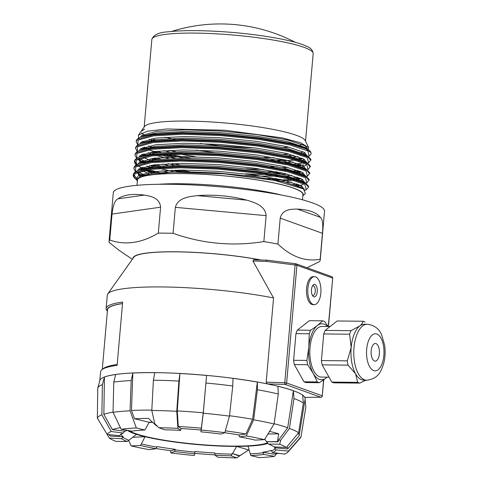 <?xml version="1.0" encoding="UTF-8"?>
<svg xmlns="http://www.w3.org/2000/svg" width="482" height="482" viewBox="0 0 482 482"><rect width="100%" height="100%" fill="white"/><g stroke="black" fill="none" stroke-linecap="round" stroke-linejoin="round"><path stroke-width="0.72" d="M307.89 288.332A13.99 6.591 -89.4 0 1 314.511 276.674A13.99 6.591 -89.4 0 1 320.958 290.73A13.99 6.591 -89.4 0 1 314.222 304.648A13.99 6.591 -89.4 0 1 313.161 304.455A13.99 6.591 -89.4 0 1 307.89 288.332M314.511 276.674L313.21 276.662A13.99 6.591 90.6 0 0 306.516 289.447A13.99 6.591 90.6 0 0 311.86 304.443A13.99 6.591 90.6 0 0 312.926 304.636L314.222 304.648M312.378 286.133A4.772 2.247 -89.4 0 1 313.119 285.874A4.772 2.247 -89.4 0 1 313.481 285.94A4.772 2.247 -89.4 0 1 315.276 291.441A4.772 2.247 -89.4 0 1 313.017 295.424A4.772 2.247 -89.4 0 1 312.288 295.153M317.258 291.7A6.248 2.94 -89.4 0 1 312.74 295.924A6.248 2.94 -89.4 0 1 312.848 285.362A6.248 2.94 -89.4 0 1 316.047 285.471A6.248 2.94 -89.4 0 1 317.258 291.7M328.29 326.513L332.694 278.156A1.47 1.47 0 0 0 331.724 276.644A1.47 1.283 109.8 0 1 332.526 278.042L296.93 265.257A1.47 1.283 -70.2 0 0 295.876 263.799A1.47 0.572 97.2 0 0 295.815 263.781A1.47 0.572 97.2 0 0 295.092 264.998L266.492 261.401L252.93 261.009L273.553 297.96L266.185 382.19L267.371 383.907A103.07 14.695 5 0 0 159.458 372.7A103.07 14.695 5 0 0 99.822 380.653M107.378 311.089L107.016 310.667A103.07 14.695 5 0 1 106.13 308.468A103.07 14.695 5 0 1 122.651 302.039L117.114 365.338A103.07 14.695 -175 0 0 101.847 369.748A103.07 14.695 -175 0 0 100.593 371.767L99.81 380.678M106.13 308.468L107.299 295.111A103.07 14.695 5 0 1 107.763 293.924A103.07 14.695 5 0 1 169.64 287.073A103.07 14.695 5 0 1 273.553 297.96M304.835 397.367L320.801 397.204A1.47 0.825 89.4 0 0 320.946 397.228L304.835 397.367A103.07 14.695 5 0 1 305.154 398.759A103.07 14.695 5 0 1 305.13 398.945M322.645 320.831L309.348 320.693L297.346 330.122A31.065 14.635 90.6 0 0 295.942 333.646L293.61 360.295A31.065 14.635 90.6 0 0 294.327 364.579L304.003 381.798A31.065 14.635 90.6 0 0 306.118 382.557L319.415 382.696A31.065 14.635 -89.4 0 1 317.301 381.931L313.192 373.333L307.624 364.717A31.065 14.635 -89.4 0 1 306.907 360.428L308.805 347.112A27.974 13.177 -89.4 0 1 317.373 325.555L322.645 320.831A31.065 14.635 -89.4 0 1 324.76 321.59L328.109 326.507M107.763 293.924L133.743 257.286A80.301 11.448 5 0 1 176.189 251.851A80.301 11.448 5 0 1 260.611 259.985M252.93 261.009L253.683 259.804M305.142 398.397A103.052 14.689 -175 0 0 305.142 398.373A103.052 14.689 -175 0 0 154.752 372.634A103.052 14.689 -175 0 0 99.888 380.412L99.87 380.467A103.064 14.695 -175 0 0 99.864 380.485A103.064 14.695 -175 0 1 99.876 380.449L97.762 388.1A104.504 14.9 5 0 1 102.389 384.648L101.871 414.809L111.252 431.504L123.265 433.071L124.79 431.215A76.981 10.972 5 0 1 127.519 430.39M267.149 260.184A1.47 0.554 91.6 0 0 267.076 260.172A1.47 0.554 91.6 0 0 266.492 261.401A1.47 0.572 -82.8 0 1 267.221 260.178L267.221 260.178A1.47 0.572 -82.8 0 1 267.281 260.196L295.755 263.781M331.724 276.644L296.129 263.859A1.47 1.47 0 0 0 295.815 263.781L267.221 260.178A1.47 1.47 0 0 0 267.076 260.172L253.442 259.78M117.186 364.494A101.889 14.526 -175 0 0 103.106 368.712L101.847 369.748M102.28 369.399L107.498 309.757A101.594 14.484 5 0 1 122.512 303.6M107.402 310.854A101.889 14.526 5 0 1 122.518 303.521M351.01 330.676A31.065 14.635 -89.4 0 0 349.613 334.201L351.173 347.552A27.974 13.177 -89.4 0 1 359.741 325.989L351.01 330.676L325.139 330.411A31.065 14.635 90.6 0 0 323.735 333.936L321.404 360.578A31.065 14.635 90.6 0 0 322.121 364.862L331.797 382.081A31.065 14.635 90.6 0 0 333.912 382.841L359.789 383.106A31.065 14.635 -89.4 0 1 357.668 382.347L331.797 382.081M367.248 324.259C374.207 325.067 379.021 328.628 381.69 334.942L384.66 345.281C385.479 351.27 385.208 357.126 383.841 362.844C381.334 370.779 378.882 378.738 366.669 380.208A27.974 13.177 -89.4 0 1 364.543 379.822A27.974 13.177 -89.4 0 1 353.848 349.83A27.974 13.177 -89.4 0 1 367.248 324.259L364.416 324.229A27.974 13.177 -89.4 0 0 359.741 325.989C361.747 324.344 362.838 322.765 363.018 321.247A31.065 14.635 -89.4 0 1 365.133 322.006M347.281 360.843A31.065 14.635 -89.4 0 0 347.998 365.133L355.559 373.767A27.974 13.177 -89.4 0 1 351.173 347.552L347.281 360.843L321.404 360.578M327.097 377.153A27.974 13.177 -89.4 0 1 326.151 377.984L319.415 382.696M327.188 377.153L326.151 377.984A27.974 13.177 -89.4 0 1 313.192 373.333A27.974 13.177 -89.4 0 1 308.805 347.112L309.239 333.785A31.065 14.635 -89.4 0 1 310.637 330.26L317.373 325.555A27.974 13.177 -89.4 0 1 327.621 326.501M374.508 361.03A8.833 4.163 -89.4 0 1 371.128 351.559A8.833 4.163 -89.4 0 1 375.364 343.485A8.833 4.163 -89.4 0 1 379.43 352.36A8.833 4.163 -89.4 0 1 375.177 361.157A8.833 4.163 -89.4 0 1 374.508 361.03M366.669 380.208L363.844 380.178A27.974 13.177 -89.4 0 1 361.717 379.792A27.974 13.177 -89.4 0 1 355.559 373.767L357.668 382.347M359.789 383.106L365.832 380.202M363.018 321.247L337.141 320.982L325.139 330.411M329.037 377.171L321.5 377.093A25.323 11.93 -89.4 0 1 319.578 376.743A25.323 11.93 -89.4 0 1 309.89 349.595A25.323 11.93 -89.4 0 1 322.018 326.447L330.08 326.531M294.327 364.579L307.624 364.717M304.003 381.798L317.301 381.931M293.61 360.295L306.907 360.428M295.942 333.646L309.239 333.785M297.346 330.122L310.637 330.26M347.998 365.133L322.121 364.862M349.613 334.201L323.735 333.936M267.938 443.362A73.144 10.429 5 0 1 248.013 446.127A73.144 10.429 5 0 1 236.704 446.392A73.144 10.429 5 0 1 232.469 446.374A73.144 10.429 5 0 1 145.04 436.71A73.144 10.429 5 0 1 136.484 434.354A73.144 10.429 5 0 1 127.483 430.396M152.445 422.148A73.144 10.429 -175 0 0 149.173 422.274L144.865 430.016L136.334 427.956L130.056 410.821L131.182 380.575L132.839 373.026L131.484 410.465L134.514 418.738L149.173 422.274M156.168 448.567A90.007 12.833 5 0 0 171.357 450.778L175.213 449.326A76.981 10.972 5 0 1 157.036 446.567L156.831 447.109A77.289 11.02 5 0 1 141.383 443.94L140.437 445.488L131.188 445.922L128.646 440.428M249.098 450.001A94.84 13.52 -175 0 1 248.706 450.001L239.687 455.743L232.445 453.562A76.981 10.972 5 0 1 232.366 453.556L230.999 455.797A78.403 11.176 5 0 1 215.014 455.213L214.882 452.959A76.981 10.972 5 0 1 194.945 451.507L194.885 452.074A77.289 11.02 5 0 1 175.074 449.881L174.617 451.52A78.403 11.176 -175 0 0 194.71 453.737L194.885 452.074M214.99 454.869A90.007 12.833 5 0 1 194.746 453.357M305.076 399.271L305.823 407.127L301.015 436.819L288.459 451.086L275.891 449.935L274.909 448.326A77.289 11.02 5 0 1 271.493 450.875L271.245 450.315A76.981 10.972 5 0 1 262.847 452.206L273.812 454.14A90.007 12.833 5 0 0 278.572 453.327M274.656 446.892A76.981 10.972 5 0 1 274.656 447.778L287.615 448.959A90.007 12.833 5 0 0 286.959 446.748M124.79 431.215L112.402 429.601A90.007 12.833 5 0 1 120.41 427.667M108.986 434.674A90.007 12.833 5 0 0 110.541 436.102L123.199 436.776A76.981 10.972 5 0 1 121.337 433.981M224.678 432.722A76.981 10.972 5 0 1 239 434.969L245.928 433.987A90.007 12.833 5 0 0 225.323 430.842M201.615 428.209A90.007 12.833 5 0 0 178.304 426.516L181.154 428.576A76.981 10.972 5 0 1 201.096 430.022L203.247 412.821L206.591 375.448L203.265 413.225L200.976 431.854A78.403 11.176 5 0 1 221.069 434.077L224.805 432.673L229.486 416.123L232.752 385.992L233.005 378.37A103.064 14.695 -175 0 1 257.34 382.069L252.622 419.262L245.928 433.987M262.847 452.206L263.865 454.448A78.403 11.176 5 0 1 250.815 455.58L259.346 457.641A91.032 12.978 5 0 0 274.499 456.327L263.865 454.448M276.584 453.707L274.499 456.327M250.815 455.58L248.013 446.127M271.493 450.875L272.42 452.526L284.428 454.092A91.032 12.978 5 0 0 287.911 452.044L300.4 437.891A102.305 14.587 5 0 0 301.015 436.819M274.909 448.326L274.656 447.778M298.183 433.306A100.28 14.297 5 0 1 299.123 435.71A100.28 14.297 5 0 1 299.069 435.951L287.615 448.959M269.589 431.336A94.84 13.52 -175 0 1 278.698 433.872L277.415 441.584L266.558 441.693A76.981 10.972 5 0 1 266.594 441.711L268.564 444.097A78.403 11.176 5 0 1 274.041 446.862L286.314 447.513L298.605 432.806L303.359 403.03L302.642 395.174A103.064 14.695 -175 0 1 305.142 398.427A103.064 14.695 -175 0 1 305.13 398.969L299.123 435.71M293.387 390.769L293.972 398.566L289.417 428.432L280.705 440.162L278.482 440.138L287.694 427.727L293.387 390.769A103.064 14.695 -175 0 0 277.933 386.299L278.307 394.029L274.077 423.991L264.491 439.674L255.243 440.108A78.403 11.176 5 0 0 239.578 436.891L239 434.969M239.578 436.891L246.302 435.939L253.64 419.798L257.424 389.745L257.34 382.069M201.096 430.022L200.976 431.854M181.154 428.576L180.666 430.384L177.9 428.384L176.767 411.303L178.9 381.063L179.9 373.508L177.274 410.935A100.28 14.297 5 0 1 203.247 412.821M178.304 426.516L177.274 410.935M144.865 430.016A78.403 11.176 5 0 0 131.815 431.143L121.181 429.269L113.029 412.297L113.788 382.081L115.68 374.514A103.064 14.695 -175 0 0 104.437 377.044L102.389 384.648M112.402 429.601L103.847 414.375L104.437 377.044M97.762 388.1L97.34 418.189L107.221 434.511L119.795 435.662L121.133 434.107M129.423 439.837L129.483 439.837A76.981 10.972 5 0 1 129.441 439.825L127.115 441.5A78.403 11.176 5 0 1 121.639 438.734L123.199 436.776M121.639 438.734L109.366 438.078L99.75 422.172M132.677 437.288L145.04 436.71L141.383 443.94M131.188 445.922A91.032 12.978 5 0 0 149.384 449.658L156.102 448.706L156.831 447.109M215.014 455.213L217.78 457.213A91.032 12.978 5 0 0 236.849 457.9L230.999 455.797M175.213 449.326L175.074 449.881M170.55 450.67L170.875 452.923L174.617 451.52M194.71 453.737L194.204 455.502A91.032 12.978 -175 0 1 170.875 452.923M231.993 454.122A77.289 11.02 5 0 1 214.906 453.526M156.102 448.706A78.403 11.176 5 0 1 140.437 445.488M128.893 440.253A77.289 11.02 5 0 1 122.856 437.282M119.795 435.662A78.403 11.176 5 0 1 120.265 434.836A78.403 11.176 5 0 1 123.265 433.071M132.839 373.026A103.064 14.695 -175 0 1 154.74 372.682L153.397 380.226L151.8 410.483L154.794 423.738L158.831 427.697L164.681 429.799A78.403 11.176 5 0 1 180.666 430.384M275.891 449.935A78.403 11.176 5 0 1 272.42 452.526M263.064 452.773A77.289 11.02 5 0 1 250.194 453.887M239.687 455.743A90.007 12.833 5 0 1 238.397 455.725L232.366 453.556M277.415 441.584A90.007 12.833 5 0 1 278.084 441.825L266.594 441.711M156.891 425.799A90.007 12.833 5 0 0 156.349 425.793L148.48 418.406A94.84 13.52 -175 0 0 134.514 418.738M131.484 410.465A100.28 14.297 5 0 1 151.818 410.122M156.349 425.793L157.12 426.022M241.217 454.785L236.849 457.9M241.687 454.496L241.494 454.888M288.459 451.086A91.032 12.978 5 0 1 287.911 452.044M280.705 440.162L279.717 444.211A91.032 12.978 5 0 1 286.314 447.513M279.717 444.211L268.564 444.097M246.302 435.939A91.032 12.978 5 0 1 264.491 439.674M201.476 430.095A91.032 12.978 5 0 1 224.805 432.673M158.831 427.697A91.032 12.978 5 0 1 177.9 428.384M121.181 429.269A91.032 12.978 5 0 1 136.334 427.956M107.221 434.511A91.032 12.978 5 0 1 111.252 431.504M127.115 441.5L115.969 441.385A91.032 12.978 5 0 1 109.366 438.078M274.113 423.732A100.28 14.297 5 0 1 287.694 427.727M229.528 415.737A100.28 14.297 5 0 1 252.622 419.262M206.591 375.448A103.064 14.695 -175 0 0 179.9 373.508M103.847 414.375A100.28 14.297 5 0 1 113.029 412.176M97.34 418.189A102.305 14.587 5 0 1 101.871 414.809M113.029 412.297A102.305 14.587 5 0 1 130.056 410.821M151.8 410.483A102.305 14.587 5 0 1 176.767 411.303M203.265 413.225A102.305 14.587 5 0 1 229.486 416.123M253.64 419.798A102.305 14.587 5 0 1 274.077 423.991M289.417 428.432A102.305 14.587 5 0 1 298.605 432.806M278.482 440.138L278.084 441.825M113.788 382.081A104.504 14.9 5 0 1 131.182 380.575M153.397 380.226A104.504 14.9 5 0 1 178.9 381.063M205.971 383.033A104.504 14.9 5 0 1 232.752 385.992M257.424 389.745A104.504 14.9 5 0 1 278.307 394.029M293.972 398.566A104.504 14.9 5 0 1 303.359 403.03M278.698 433.872L267.974 433.981M248.706 450.001L236.704 446.392L232.445 453.562M264.745 439.265L266.558 441.693M136.484 434.354L129.483 439.837M310.938 152.547L310.408 151.438L308.179 149.378L300.973 146.365L305.576 148.709A87.778 12.514 -175 0 1 305.733 148.781L290.2 144.052L258.906 138.521L220.648 134.671L182.985 133.357L153.372 134.936L137.671 139.19L136.093 141.455L137.822 144.986M143.04 147.576L145.07 148.444L143.046 147.57M148.685 149.8L158.361 152.704L148.697 149.8M166.658 154.728L184.841 158.271M295.092 165.145L300.431 164.476L295.08 165.145M307.841 156.234L307.655 156.12C310.498 158.692 311.505 160.018 310.685 160.102L307.745 156.777L289.616 150.758L258.322 145.227L220.057 141.377L182.395 140.063L152.788 141.642L137.087 145.895L135.508 148.161L137.231 151.691M142.455 154.282L144.48 155.15L142.461 154.276M157.789 159.409L153.704 158.277L157.771 159.409M272.896 172.737L280.831 172.64M292.532 172.032L299.846 171.182L292.52 172.032M307.251 162.94L307.07 162.826C309.914 165.398 310.92 166.724 310.101 166.808L307.161 163.482L289.025 157.457L257.731 151.926L219.473 148.076L181.81 146.763L152.198 148.348L136.496 152.601L134.918 154.867L136.647 158.391M141.865 160.982L143.895 161.856L141.871 160.982M153.101 164.983L157.186 166.115L153.119 164.983M162.307 167.393L160 166.832L162.289 167.393M175.117 170.134L183.666 171.682M272.312 179.443L280.247 179.346M291.929 178.732L293.918 178.557M295.996 178.328L299.256 177.882L295.984 178.328M309.51 173.52L306.576 170.182L288.441 164.163L257.147 158.632L218.882 154.782L181.226 153.469L151.613 155.047L135.912 159.301L134.333 161.572L136.063 165.097L136.334 160.175L151.944 155.945L181.383 154.373L218.828 155.674L256.876 159.5L287.989 164.995L306.016 170.977L307.402 176.171L306.51 176.635L307.546 176.099L309.51 173.52L306.576 170.182L288.441 164.157L257.147 158.626L218.888 154.776L181.226 153.463L151.613 155.041L135.912 159.301L134.333 161.566C134.797 159.53 136.436 158.048 139.25 157.108L152.089 154.306L181.527 152.734L218.973 154.035L257.02 157.861L288.134 163.356L306.486 169.531C309.324 172.098 310.336 173.43 309.51 173.514L309.51 173.52M134.87 163.32L136.412 164.898L134.864 163.308M137.828 165.88L143.311 168.561L137.828 165.874M144.022 168.845L145.142 169.272L144.028 168.839M146.926 169.911L156.602 172.821M295.406 185.034L298.671 184.588L295.394 185.034M308.926 180.226L305.986 176.888L287.85 170.869L256.563 165.338L218.298 161.488L180.636 160.175L151.029 161.753L135.328 166.007L133.749 168.278L135.49 171.815L135.743 166.88L151.36 162.645L180.798 161.072L218.244 162.38L256.285 166.2L287.405 171.7L305.431 177.683L306.817 182.871L305.925 183.335L306.956 182.805L308.926 180.226L305.986 176.882L287.856 170.863L256.563 165.332L218.298 161.482L180.636 160.169L151.029 161.747L135.328 166.001L133.749 168.272C134.213 166.236 135.852 164.748 138.659 163.814L135.888 165.242L134.574 166.652M140.696 174.394L142.72 175.261L140.702 174.394M307.871 185.564L305.311 182.937C308.149 185.51 309.161 186.835 308.335 186.92L305.401 183.594L287.266 177.575L255.972 172.044L217.713 168.194L180.051 166.88L150.438 168.459L134.737 172.713L133.159 174.978L133.418 176.532L134.466 177.942L133.159 174.972L133.418 176.532M133.622 176.617L136.623 179.268L133.695 176.719M305.576 148.709L290.2 144.046L258.906 138.515L220.648 134.665L182.985 133.351L153.372 134.93L137.671 139.184L136.093 141.449C136.557 139.419 138.195 137.93 141.009 136.99L153.848 134.189L183.287 132.616L220.732 133.924L258.78 137.75L289.893 143.244L306.323 148.396M166.682 154.722L184.871 158.271M137.25 151.679L137.503 146.769L153.119 142.533L182.558 140.961L220.003 142.262L258.045 146.088L289.164 151.583L307.191 157.566L308.576 162.759L307.685 163.223L308.715 162.687L310.685 160.108L307.745 156.77L289.616 150.752L258.322 145.221L220.057 141.371L182.395 140.057L152.788 141.636L137.087 145.889L135.508 148.155C135.972 146.124 137.611 144.636 140.425 143.696L153.258 140.895L182.702 139.322L220.147 140.624L258.189 144.449L289.302 149.95L307.655 156.12L304.263 154.059L286.923 148.323L257.002 143.058L220.413 139.394L184.401 138.159L156.09 139.696L143.763 142.389L140.425 143.696M272.866 172.731L280.807 172.64M136.665 158.379L136.918 153.469L152.529 149.239L181.973 147.667L219.418 148.968L257.46 152.794L288.573 158.289L306.606 164.272L307.992 169.465L307.1 169.929L308.131 169.393L310.095 166.814L307.161 163.476L289.025 157.451L257.731 151.926L219.473 148.07L181.81 146.757L152.204 148.342L136.496 152.595L134.918 154.861C135.382 152.824 137.021 151.342 139.834 150.402L152.674 147.6L182.112 146.028L219.563 147.329L257.605 151.155L288.718 156.65L307.07 162.826L303.678 160.765L286.338 155.029L256.412 149.763L219.828 146.1L183.817 144.865L155.499 146.395L143.178 149.095L139.834 150.402M144.612 162.139L145.739 162.567M175.141 170.134L183.702 171.682M272.282 179.437L280.223 179.34M146.938 169.911L156.614 172.815M304.672 190.324C306.359 190.149 308.998 187.064 308.335 186.926L305.401 183.588L287.266 177.569L255.972 172.038L217.713 168.188L180.051 166.874L150.438 168.453L134.737 172.707L133.159 174.972C133.622 172.942 135.261 171.453 138.075 170.514L135.303 171.947L133.984 173.357M305.733 148.781L310.998 152.674L311.004 154.318L308.275 156.517L309.161 156.054L307.781 150.866L289.748 144.883L258.635 139.382L220.593 135.556L183.142 134.255L153.704 135.828L138.093 140.063L137.84 144.974M301.834 158.126L297.045 158.843M284.525 159.789L271.221 160.012M134.189 177.605L136.611 179.358M138.653 138.123L138.43 135.117L147.341 131.231L166.621 128.977L224.751 130.218L282.157 137.858L300.708 142.823L308.57 147.558L308.299 149.45M136.623 179.81L134.466 177.942M155.156 139.816L151.878 138.714M144.733 135.544L141.66 132.918M141.413 131.026L144.558 129.134L140.943 131.562L138.43 135.117M302.81 195.794L305.347 193.71L303.558 188.938L274.427 180.401L224.052 173.839L172.478 172.068L140.587 176.008L136.635 179.919L137.358 181.316M263.895 157.451L273.963 157.65M291.194 157.252L298.087 156.65M283.392 147.534A80.982 11.544 -175 0 0 288.742 147.094M300.003 145.19A80.982 11.544 -175 0 0 302.304 144.407M308.57 147.558L305.287 140.624A80.982 11.544 -175 0 0 225.817 123.043A80.982 11.544 -175 0 0 144.498 126.555L141.684 130.526M152.728 133.574A80.982 11.544 -175 0 0 154.3 134.135M165.019 137.201A80.982 11.544 -175 0 0 175.153 139.425M200.217 143.473A80.982 11.544 -175 0 0 254.574 147.866M302.823 195.656A83.362 11.881 -175 0 0 223.437 175.755A83.362 11.881 -175 0 0 137.153 180.527A83.362 11.881 -175 0 0 137.37 181.184M277.939 244.073L280.211 218.129C282.591 208.73 292.146 209.152 297.43 209.086C308.733 209.646 316.397 212.399 320.416 217.34C322.591 219.057 323.265 224.377 322.446 233.306L320.175 259.25C305.498 261.955 291.417 256.9 277.939 244.073A106.016 15.111 -175 0 0 263.853 241.59L266.124 215.647C265.407 205.694 254.574 202.518 246.82 200.15C230.703 195.879 214.237 194.373 197.421 195.632C189.348 196.548 177.858 197.656 175.346 207.344L173.074 233.288C202.488 243.778 232.752 246.543 263.853 241.59M306.992 267.757L319.506 261.581A106.016 15.111 -175 0 0 320.247 260.033L324.525 211.152A106.016 15.111 -175 0 0 220.232 186.853A106.016 15.111 -175 0 0 113.306 192.673L109.028 241.554A106.016 15.111 -175 0 0 109.101 242.338L118.825 250.158L132.333 259.268M281.584 195.071A83.043 11.839 -175 0 0 158.385 184.293M302.461 199.789L302.913 194.632A83.043 11.839 -175 0 0 221.22 175.599A83.043 11.839 -175 0 0 137.46 180.154L137.008 185.317M261.033 259.997A80.687 11.502 -175 0 0 177.033 251.797A80.687 11.502 -175 0 0 132.99 258.346M109.769 240.006L112.041 214.062C113.017 205.145 115.005 200.072 118 198.831C123.711 194.776 132.514 193.529 144.413 195.09C149.896 196.138 159.795 197.463 160.584 207.188L158.313 233.131C141.365 243.175 125.187 245.465 109.769 240.006A106.016 15.111 -175 0 0 109.028 241.554M173.074 233.288A106.016 15.111 -175 0 0 158.313 233.131M320.247 260.033A106.016 15.111 -175 0 0 320.175 259.25M267.474 442.813A71.788 10.236 5 0 1 197.59 444.332A71.788 10.236 5 0 1 129.206 430.685M149.059 422.491A71.788 10.236 5 0 1 152.643 422.334M323.621 379.876L322.229 395.764L286.633 382.979L296.93 265.257L295.092 264.998L284.79 382.726L266.185 382.19M323.808 379.738L322.229 395.764A1.47 1.283 109.8 0 1 320.801 397.204L285.205 384.419L267.371 383.907M322.398 395.879A1.47 1.47 0 0 1 320.946 397.228A1.47 0.825 89.4 0 0 321.229 397.132M286.633 382.979L284.79 382.726A1.47 0.554 91.6 0 0 285.205 384.419A1.47 1.283 -70.2 0 0 286.633 382.979M373.671 370.616A18.551 8.736 -89.4 0 1 368.628 340.503A18.551 8.736 -89.4 0 1 383.509 345.847A18.551 8.736 -89.4 0 1 373.671 370.616M271.487 160.054L284.862 159.861M299.141 158.717L302.094 158.247M142.329 147.884L144.172 148.733M152.68 151.8L156.469 152.915M164.085 154.861L173.008 156.819M270.902 166.76L277.228 166.742M296.798 165.645L301.503 164.952M141.744 154.589L143.582 155.439M152.095 158.506L155.885 159.614M172.417 163.518L180.099 164.995M276.644 173.448L283.687 173.273M294.43 172.55L296.213 172.351M297.972 172.128L300.919 171.652M138.75 158.885L142.045 161.976L138.388 159.735L142.997 162.145M143.534 162.374L144.558 162.796M151.505 165.212L155.3 166.32M157.807 167.001L159.934 167.543M171.833 170.224L179.509 171.7M276.053 180.154L291.23 179.497M293.845 179.256L295.629 179.057M297.382 178.828L300.334 178.358M140.569 167.995L142.413 168.845M142.949 169.08L143.973 169.495M145.636 170.14L154.71 173.026M296.798 185.534L299.744 185.064M137.804 173.514L141.407 175.701M139.985 174.701L141.822 175.55M305.178 190.113L306.227 189.577L304.847 184.389L286.814 178.406L255.701 172.905L217.659 169.08L180.214 167.778L150.77 169.351L135.159 173.586L133.773 176.942M283.211 154.324L289.025 154.011M300.991 152.505L303.407 151.89M307.763 149.131L304.992 145.721L287.652 139.991L257.731 134.719L221.142 131.062L185.13 129.827L156.819 131.357L141.804 135.448L140.358 137.262M142.786 141.238L144.727 142.395M169.242 150.288L175.731 151.679M277.716 161.169L295.4 160.042M299.075 159.47L302.823 158.596M307.173 155.837L304.407 152.426L287.067 146.691L257.141 141.425L220.557 137.762L184.546 136.533L156.228 138.063L141.214 142.148L139.768 143.967M142.202 147.944L143.75 148.878M151.017 152.071L154.306 153.18M160.831 155.071L175.147 158.385M282.036 167.736L287.856 167.423M298.491 166.176L303.672 164.814M306.588 162.542L303.817 159.132L286.477 153.397L256.557 148.131L219.967 144.467L183.955 143.232L155.644 144.769L140.63 148.854L139.184 150.667M141.612 154.65L143.166 155.584M150.426 158.777L153.722 159.885M168.073 163.699L174.562 165.085M245.398 173.839L267.233 174.617M272.704 174.629L276.541 174.58M281.452 174.442L287.266 174.129M296.436 173.134L297.906 172.881M299.232 172.616L301.648 172.008M306.004 169.248L303.232 165.838L285.892 160.102L255.972 154.836L219.382 151.173L183.371 149.938L155.059 151.469L140.039 155.559L138.593 157.373M138.961 158.801L139.557 159.994L142.582 162.289M142.967 162.506L143.805 162.946M149.842 165.483L153.137 166.591M159.656 168.483L173.972 171.791M280.867 181.142L293.64 180.154M295.846 179.84L297.316 179.587M298.641 179.322L301.063 178.708M305.419 175.942L302.648 172.544L285.308 166.808L255.382 161.536L218.798 157.879L182.786 156.644L154.469 158.174L139.455 162.265L138.009 164.079M140.443 168.061L141.991 168.995M142.377 169.212L152.547 173.297M298.057 186.028L301.913 184.925L303.859 183.853M304.829 182.648L302.057 179.244L284.717 173.508L254.797 168.242L218.207 164.585L182.196 163.35L153.885 164.88L138.87 168.965L137.424 170.785M137.575 172.297L140.871 175.382L138.388 173.406L137.786 172.213M304.238 189.378L301.473 185.95L284.133 180.214L254.207 174.948L217.623 171.285L181.612 170.056L153.3 171.586L138.28 175.671L136.846 178.605M142.124 135.225L143.353 136.207M149.251 139.226L153.638 140.846M196.053 150.077L214.092 152.481M288.887 155.644L293.592 155.234M303.262 153.523L305.118 152.866M306.468 148.462L304.847 147.353L287.507 141.618L257.587 136.352L220.997 132.695L184.986 131.459L156.674 132.99L144.353 135.689L141.009 136.99M141.533 141.931L142.762 142.913M148.661 145.932L151.456 146.998M163.675 150.625L169.104 151.92M181.057 154.373L195.463 156.783M284.627 162.567L293.008 161.94M301.901 160.446L304.534 159.572M305.883 155.168L304.594 154.252L305.841 155.15M140.949 148.637L142.063 149.534M148.076 152.637L150.872 153.704M156.264 155.457L168.513 158.626M245.844 168.766L263.323 169.477M284.043 169.272L287.712 169.055M301.31 167.152L305.01 165.736L306.444 164.181M140.358 155.343L141.473 156.234M143.419 157.439L150.288 160.41M162.5 164.031L167.929 165.326M172.182 166.26L175.424 166.923M245.254 175.472L261.262 176.147L280.53 176.099M287.127 175.761L291.833 175.346M299.575 174.141L300.726 173.857M301.503 173.641L303.359 172.978M304.708 168.58L303.088 167.471L285.748 161.735L255.828 156.469L219.238 152.806L183.226 151.571L154.915 153.101L142.594 155.8L139.25 157.108M138.448 159.012L140.889 162.94M146.902 166.043L149.697 167.109M161.916 170.736L167.344 172.032M286.537 182.461L291.248 182.051M300.919 180.34L302.768 179.684M305.094 176.4L304.124 175.279M308.456 178.858L305.895 176.237L302.503 174.171L285.163 168.441L255.237 163.169L218.653 159.512L182.642 158.277L154.33 159.807L142.003 162.506L138.659 163.814L151.499 161.012L180.943 159.434L218.388 160.741L256.43 164.567L287.543 170.062L305.895 176.237C308.739 178.804 309.745 180.129 308.926 180.22M139.19 168.748L140.298 169.646M141.063 170.152L149.113 173.815M300.334 187.046L302.184 186.389M302.244 181.075L284.579 175.141L254.653 169.875L218.069 166.218L182.057 164.983L153.74 166.513L141.419 169.206L138.075 170.514L150.914 167.712L180.352 166.139L217.804 167.447L255.846 171.267L286.959 176.767L305.311 182.937L302.244 181.075M137.28 172.423L139.738 176.37M303.558 188.932L301.328 187.582L283.988 181.847L254.068 176.581L217.478 172.918L181.467 171.682L153.155 173.219L140.756 175.942M144.323 147.1L146.576 148.022M156.626 151.276L161.06 152.451M170.248 154.577L190.733 158.325M292.544 164.452L303.756 162.88M306.058 162.253L306.63 162.066M143.732 153.806L145.992 154.728M156.041 157.982L160.476 159.156M267.486 171.797L276.758 171.809M289.748 171.321L298.105 170.489M305.474 168.959L306.04 168.766M139.394 158.632L145.407 161.434M155.457 164.687L159.891 165.862M163.055 166.633L165.585 167.218M179.684 170.068L189.565 171.731M266.895 178.503L276.174 178.515M286.007 178.213L289.176 178.027M293.863 177.629L297.514 177.195M304.931 175.647L305.455 175.472M306.666 169.646L304.666 168.555M134.996 161.627L137.346 164.386M142.564 167.212L144.817 168.134M145.775 168.501L147.022 168.947M148.938 169.604L159.301 172.568M293.273 184.335L296.93 183.901M304.347 182.353L304.871 182.178M138.22 172.044L144.232 174.839M303.756 189.058L304.281 188.884M133.821 175.032L136.996 178.352M305.528 141.124L313.18 53.623A80.982 11.544 -175 0 0 233.511 35.066A80.982 11.544 -175 0 0 151.83 39.506L144.178 127.007M297.43 209.086L320.416 217.34M280.211 218.129L322.446 233.306M197.421 195.632L246.82 200.15M175.34 207.344L266.124 215.647M118 198.825L144.419 195.09M112.041 214.062L160.584 207.188M305.154 398.759L305.275 397.385M332.694 278.156L328.465 326.513M306.425 148.444L308.179 149.378M142.877 136.346L144.353 135.689M304.865 176.285L304.082 175.261M313.18 53.623C312.33 47.435 306.992 46.724 303.829 45.061C288.652 39.175 255.707 34.065 226.938 31.999C202.428 30.227 182.859 30.161 168.23 31.806C158.831 32.306 153.36 34.873 151.83 39.506M295.123 42.253A161.964 161.964 0 0 0 171.592 31.451"/></g></svg>
